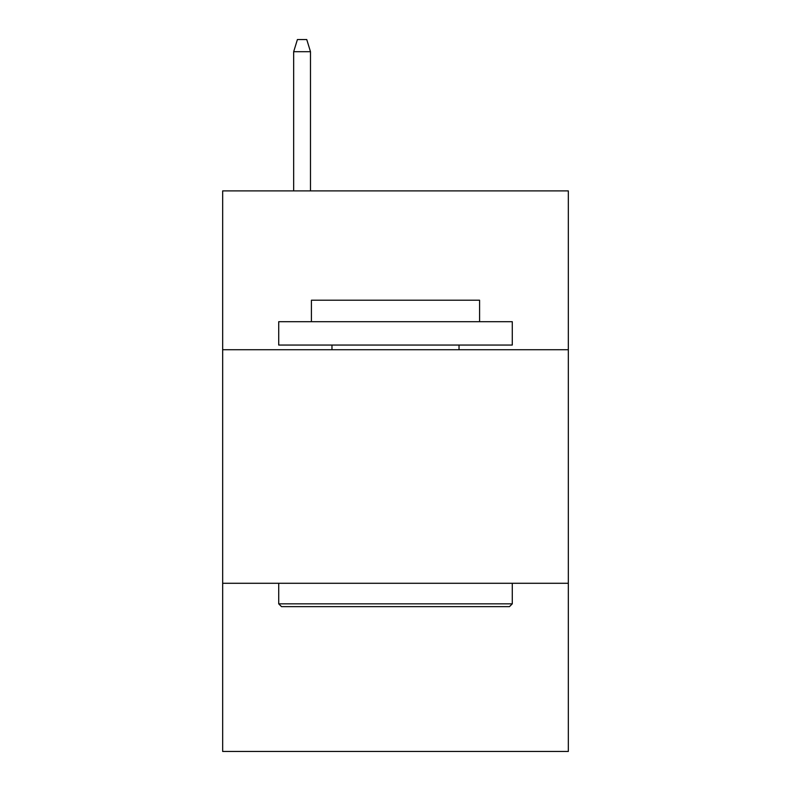 <?xml version="1.0" encoding="UTF-8"?>
<svg xmlns="http://www.w3.org/2000/svg" width="791" height="791" viewBox="0 0 791 791"><rect width="100%" height="100%" fill="white"/><g stroke="black" fill="none" stroke-linecap="round" stroke-linejoin="round"><path stroke-width="1.19" d="M568.333 349.721L568.333 190.898L222.666 190.898L222.666 349.721L568.333 349.721L568.333 751.45L222.666 751.45L222.666 349.721M568.333 583.283L222.666 583.283M281.517 606.638L278.719 603.84L512.281 603.84L509.483 606.638L281.517 606.638M512.281 321.69L512.281 345.054L278.719 345.054L278.719 321.69L512.281 321.69M311.417 321.69L311.417 300.204L479.583 300.204L479.583 321.69M512.281 583.283L512.281 603.84M278.719 583.283L278.719 603.84M459.027 345.054L459.027 349.721M331.973 345.054L331.973 349.721M310.487 190.898L310.487 51.692L293.669 51.692L293.669 190.898M293.669 51.692L297.406 39.55L306.75 39.55L310.487 51.692"/></g></svg>
